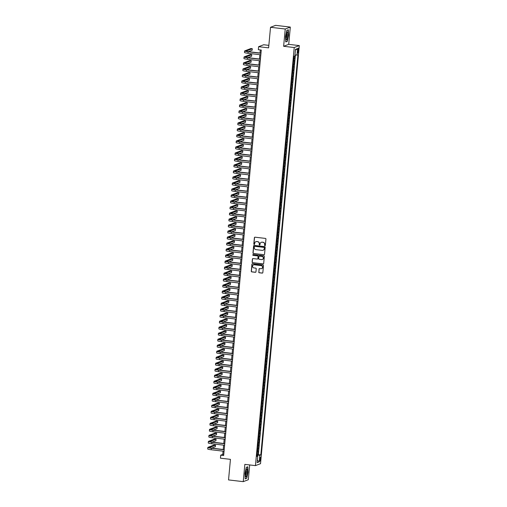 <?xml version="1.0" encoding="UTF-8"?>
<svg xmlns="http://www.w3.org/2000/svg" width="507" height="507" viewBox="0 0 507 507"><rect width="100%" height="100%" fill="white"/><g stroke="black" fill="none" stroke-linecap="round" stroke-linejoin="round"><path stroke-width="0.76" d="M264.914 245.699A0.418 0.406 -110.9 0 0 265.357 245.331L265.941 239.063A0.596 0.577 -110.9 0 0 265.415 238.41L255.021 237.187A0.596 0.577 -110.9 0 0 254.387 237.707L253.804 243.975A0.418 0.406 -110.9 0 0 254.356 244.412A0.418 0.406 -110.9 0 0 254.615 244.07L254.691 243.259A1.908 1.851 -110.9 0 1 256.713 241.592L257.581 241.693A1.908 1.851 -110.9 0 1 259.254 243.797L259.178 244.608A0.418 0.406 -110.9 0 0 259.73 245.039A0.418 0.406 -110.9 0 0 259.983 244.697L260.059 243.892A1.908 1.851 -110.9 0 1 262.087 242.219L262.949 242.321A1.908 1.851 -110.9 0 1 264.629 244.425L264.553 245.236A0.418 0.406 -110.9 0 0 264.914 245.699M261.301 242.302A1.908 1.851 -110.9 0 1 262.22 242.169L263.089 242.27A1.908 1.851 -110.9 0 1 264.762 244.374L264.686 245.185A0.418 0.406 -110.9 0 0 265.167 245.642M254.818 237.2A0.596 0.577 -110.9 0 0 254.52 237.656L253.944 243.924A0.418 0.406 -110.9 0 0 254.425 244.38M255.927 241.668A1.908 1.851 -110.9 0 1 256.846 241.535L257.714 241.636A1.908 1.851 -110.9 0 1 259.388 243.74L259.311 244.551A0.418 0.406 -110.9 0 0 259.799 245.008M260.623 459.012A1.939 0.418 96.7 0 0 260.414 457.251A1.939 0.418 96.7 0 0 259.749 459.342A1.939 0.418 96.7 0 0 259.958 461.104A1.939 0.418 96.7 0 0 260.623 459.012M258.76 272.107A0.596 0.577 -110.9 0 0 259.28 272.766L262.201 273.108A0.596 0.577 -110.9 0 0 262.829 272.589L263.475 265.63A0.596 0.577 -110.9 0 0 262.956 264.971L252.556 263.754A0.596 0.577 -110.9 0 0 251.922 264.274L251.276 271.232A0.596 0.577 -110.9 0 0 251.802 271.885L255.325 272.303A0.596 0.577 -110.9 0 0 255.953 271.777L256.231 268.805A0.596 0.577 -110.9 0 0 255.712 268.146L253.963 267.937A1.591 1.546 -110.9 0 1 253.538 264.876A1.591 1.546 -110.9 0 1 254.254 264.787L261.099 265.586A1.591 1.546 -110.9 0 1 261.523 268.653A1.591 1.546 -110.9 0 1 260.807 268.742L259.666 268.609A0.596 0.577 -110.9 0 0 259.033 269.128L258.893 272.056A0.596 0.577 -110.9 0 0 259.419 272.715L262.334 273.058A0.596 0.577 -110.9 0 0 262.531 273.045M285.238 29.013L283.635 46.289L288.711 44.35L290.315 27.08L285.238 29.013L270.523 27.289L268.615 47.861L258.608 46.688L258.329 49.692L261.27 50.035L223.657 455.514L220.716 455.172L220.437 458.176L230.444 459.348L228.537 479.92L243.246 481.65L248.322 479.711L249.691 464.951M283.635 46.289L294.231 47.531L255.446 465.622L244.849 464.38L243.246 481.65M263.9 254.774A0.596 0.577 -110.9 0 0 264.534 254.248L265.18 247.289A0.596 0.577 -110.9 0 0 264.654 246.636L254.254 245.413A0.596 0.577 -110.9 0 0 253.62 245.933L252.974 252.892A0.596 0.577 -110.9 0 0 253.5 253.551L264.039 254.717A0.596 0.577 -110.9 0 0 264.236 254.704M264.324 256.46L263.684 263.418A0.596 0.577 -110.9 0 1 263.051 263.938L252.651 262.721A0.596 0.577 -110.9 0 1 252.125 262.062L252.404 259.083A0.596 0.577 -110.9 0 1 253.037 258.564L257.252 259.058A0.596 0.577 -110.9 0 0 257.886 258.538L258.069 256.561A0.596 0.577 -110.9 0 0 257.543 255.902L253.151 255.389A0.418 0.406 -110.9 0 1 253.044 254.584A0.418 0.406 -110.9 0 1 253.234 254.565L263.805 255.801A0.596 0.577 -110.9 0 1 264.324 256.46M270.523 27.289L275.599 25.35L290.315 27.08M256.979 454.659L257.892 454.766L258.221 451.16L257.721 451.35L257.949 448.949L257.505 449.012M257.537 448.651L258.45 448.758L258.779 445.152L258.278 445.342L258.507 442.941L258.063 443.004M258.095 442.643L259.007 442.75L259.337 439.144L258.836 439.335L259.064 436.933L258.614 436.996M258.652 436.635L259.559 436.742L259.895 433.136L259.394 433.327L259.616 430.925L259.172 430.988M259.21 430.627L260.116 430.735L260.452 427.128L259.952 427.325L260.173 424.917L259.73 424.98M259.768 424.619L260.674 424.727L261.01 421.121L260.509 421.317L260.731 418.915L260.287 418.972M260.325 418.611L261.232 418.719L261.568 415.119L261.067 415.309L261.289 412.907L260.845 412.964M260.877 412.609L261.789 412.711L262.125 409.111L261.625 409.301L261.846 406.899L261.403 406.963M261.435 406.601L262.347 406.709L262.683 403.103L262.182 403.293L262.404 400.891L261.961 400.955M261.992 400.593L262.905 400.701L263.241 397.095L262.74 397.285L262.962 394.883L262.518 394.947M262.55 394.585L263.463 394.693L263.798 391.087L263.298 391.277L263.52 388.875L263.076 388.939M263.108 388.577L264.02 388.685L264.356 385.079L263.855 385.269L264.077 382.867L263.634 382.931M263.665 382.57L264.578 382.677L264.914 379.071L264.413 379.268L264.635 376.859L264.191 376.923M264.223 376.562L265.136 376.669L265.472 373.07L264.971 373.26L265.193 370.858L264.749 370.915M264.781 370.56L265.693 370.661L266.023 367.062L265.522 367.252L265.75 364.85L265.307 364.913M265.338 364.552L266.251 364.66L266.581 361.054L266.08 361.244L266.308 358.842L265.864 358.905M265.896 358.544L266.809 358.652L267.138 355.046L266.638 355.236L266.866 352.834L266.422 352.897M266.454 352.536L267.366 352.644L267.696 349.038L267.195 349.228L267.417 346.826L266.974 346.889M267.012 346.528L267.918 346.636L268.254 343.03L267.753 343.22L267.975 340.818L267.531 340.881M267.569 340.52L268.476 340.628L268.811 337.022L268.311 337.218L268.533 334.81L268.089 334.873M268.127 334.512L269.033 334.62L269.369 331.02L268.868 331.21L269.09 328.809L268.647 328.866M268.685 328.511L269.591 328.612L269.927 325.012L269.426 325.202L269.648 322.801L269.204 322.864M269.236 322.503L270.149 322.61L270.485 319.004L269.984 319.195L270.206 316.793L269.762 316.856M269.794 316.495L270.706 316.602L271.042 312.996L270.542 313.187L270.763 310.785L270.32 310.848M270.351 310.487L271.264 310.595L271.6 306.988L271.099 307.179L271.321 304.777L270.877 304.84M270.909 304.479L271.822 304.587L272.158 300.981L271.657 301.171L271.879 298.769L271.435 298.832M271.467 298.471L272.379 298.579L272.715 294.973L272.215 295.169L272.436 292.761L271.993 292.824M272.025 292.463L272.937 292.571L273.273 288.965L272.772 289.161L272.994 286.759L272.551 286.816M272.582 286.455L273.495 286.563L273.831 282.963L273.33 283.153L273.552 280.751L273.108 280.808M273.14 280.453L274.053 280.555L274.382 276.955L273.881 277.145L274.11 274.743L273.666 274.807M273.698 274.445L274.61 274.553L274.94 270.947L274.439 271.137L274.667 268.735L274.224 268.799M274.255 268.437L275.168 268.545L275.497 264.939L274.997 265.129L275.219 262.727L274.775 262.791M274.813 262.43L275.719 262.537L276.055 258.931L275.555 259.121L275.776 256.719L275.333 256.783M275.371 256.422L276.277 256.529L276.613 252.923L276.112 253.113L276.334 250.712L275.89 250.775M275.928 250.414L276.835 250.521L277.171 246.915L276.67 247.112L276.892 244.704L276.448 244.767M276.486 244.406L277.392 244.513L277.728 240.914L277.228 241.104L277.449 238.702L277.006 238.759M277.037 238.404L277.95 238.505L278.286 234.906L277.785 235.096L278.007 232.694L277.563 232.757M277.595 232.396L278.508 232.504L278.844 228.898L278.343 229.088L278.565 226.686L278.121 226.749M278.153 226.388L279.065 226.496L279.401 222.89L278.901 223.08L279.123 220.678L278.679 220.741M278.711 220.38L279.623 220.488L279.959 216.882L279.458 217.072L279.68 214.67L279.237 214.734M279.268 214.372L280.181 214.48L280.517 210.874L280.016 211.064L280.238 208.662L279.794 208.726M279.826 208.364L280.739 208.472L281.074 204.866L280.574 205.062L280.796 202.654L280.352 202.718M280.384 202.356L281.296 202.464L281.632 198.864L281.132 199.055L281.353 196.653L280.91 196.71M280.941 196.355L281.854 196.456L282.184 192.856L281.683 193.047L281.911 190.645L281.467 190.708M281.499 190.347L282.412 190.455L282.741 186.849L282.241 187.039L282.469 184.637L282.025 184.7M282.057 184.339L282.969 184.447L283.299 180.841L282.798 181.031L283.026 178.629L282.576 178.692M282.614 178.331L283.527 178.439L283.857 174.833L283.356 175.023L283.578 172.621L283.134 172.684M283.172 172.323L284.078 172.431L284.414 168.825L283.914 169.015L284.135 166.613L283.692 166.676M283.73 166.315L284.636 166.423L284.972 162.817L284.471 163.013L284.693 160.605L284.25 160.668M284.288 160.307L285.194 160.415L285.53 156.809L285.029 157.005L285.251 154.603L284.807 154.66M284.839 154.299L285.752 154.407L286.087 150.807L285.587 150.997L285.809 148.595L285.365 148.652M285.397 148.298L286.309 148.399L286.645 144.799L286.144 144.989L286.366 142.587L285.923 142.651M285.954 142.29L286.867 142.397L287.203 138.791L286.702 138.981L286.924 136.579L286.48 136.643M286.512 136.282L287.425 136.389L287.761 132.783L287.26 132.973L287.482 130.572L287.038 130.635M287.07 130.274L287.982 130.381L288.318 126.775L287.818 126.965L288.039 124.564L287.596 124.627M287.627 124.266L288.54 124.373L288.876 120.767L288.375 120.958L288.597 118.556L288.153 118.619M288.185 118.258L289.098 118.365L289.434 114.759L288.933 114.956L289.155 112.548L288.711 112.611M288.743 112.25L289.655 112.358L289.991 108.758L289.491 108.948L289.712 106.546L289.269 106.603M289.301 106.248L290.213 106.35L290.543 102.75L290.042 102.94L290.27 100.538L289.827 100.601M289.858 100.24L290.771 100.348L291.1 96.742L290.6 96.932L290.828 94.53L290.384 94.594M290.416 94.232L291.329 94.34L291.658 90.734L291.157 90.924L291.379 88.522L290.936 88.586M290.974 88.224L291.88 88.332L292.216 84.726L291.715 84.916L291.937 82.514L291.493 82.578M291.531 82.216L292.438 82.324L292.773 78.718L292.273 78.908L292.495 76.506L292.051 76.57M292.089 76.208L292.995 76.316L293.331 72.71L292.831 72.907L293.052 70.498L292.609 70.562M292.647 70.2L293.553 70.308L293.889 66.709L293.388 66.899L293.61 64.497L293.166 64.554M293.198 64.199L294.111 64.3L294.447 60.701L293.502 60.954M297.717 50.199L297.59 51.518A1.882 0.406 96.7 0 0 297.799 53.222A1.882 0.406 96.7 0 0 298.439 51.194L298.566 49.87A1.882 0.406 96.7 0 0 298.357 48.165A1.882 0.406 96.7 0 0 297.717 50.199M294.231 47.531L299.307 45.592L260.522 463.683L255.446 465.622M257.892 454.766L260.82 454.88L297.932 54.807L294.966 55.124M260.82 454.88L259.863 455.242L259.248 461.852L257.163 462.65L257.778 456.04L256.815 456.408L293.933 56.334L294.89 55.966L295.505 49.363L297.59 48.564L296.975 55.174M293.756 58.191L294.668 58.299L293.724 58.552M294.111 64.3L293.61 64.497M293.553 70.308L293.052 70.498M292.995 76.316L292.495 76.506M292.438 82.324L291.937 82.514M291.88 88.332L291.379 88.522M291.329 94.34L290.828 94.53M290.771 100.348L290.27 100.538M290.213 106.35L289.712 106.546M289.655 112.358L289.155 112.548M289.098 118.365L288.597 118.556M288.54 124.373L288.039 124.564M287.982 130.381L287.482 130.572M287.425 136.389L286.924 136.579M286.867 142.397L286.366 142.587M286.309 148.399L285.809 148.595M285.752 154.407L285.251 154.603M285.194 160.415L284.693 160.605M284.636 166.423L284.135 166.613M284.078 172.431L283.578 172.621M283.527 178.439L283.026 178.629M282.969 184.447L282.469 184.637M282.412 190.455L281.911 190.645M281.854 196.456L281.353 196.653M281.296 202.464L280.796 202.654M280.739 208.472L280.238 208.662M280.181 214.48L279.68 214.67M279.623 220.488L279.123 220.678M279.065 226.496L278.565 226.686M278.508 232.504L278.007 232.694M277.95 238.505L277.449 238.702M277.392 244.513L276.892 244.704M276.835 250.521L276.334 250.712M276.277 256.529L275.776 256.719M275.719 262.537L275.219 262.727M275.168 268.545L274.667 268.735M274.61 274.553L274.11 274.743M274.053 280.555L273.552 280.751M273.495 286.563L272.994 286.759M272.937 292.571L272.436 292.761M272.379 298.579L271.879 298.769M271.822 304.587L271.321 304.777M271.264 310.595L270.763 310.785M270.706 316.602L270.206 316.793M270.149 322.61L269.648 322.801M269.591 328.612L269.09 328.809M269.033 334.62L268.533 334.81M268.476 340.628L267.975 340.818M267.918 346.636L267.417 346.826M267.366 352.644L266.866 352.834M266.809 358.652L266.308 358.842M266.251 364.66L265.75 364.85M265.693 370.661L265.193 370.858M265.136 376.669L264.635 376.859M264.578 382.677L264.077 382.867M264.02 388.685L263.52 388.875M263.463 394.693L262.962 394.883M262.905 400.701L262.404 400.891M262.347 406.709L261.846 406.899M261.789 412.711L261.289 412.907M261.232 418.719L260.731 418.915M260.674 424.727L260.173 424.917M260.116 430.735L259.616 430.925M259.559 436.742L259.064 436.933M259.007 442.75L258.507 442.941M258.45 448.758L257.949 448.949M258.348 454.589L295.404 55.136M294.668 58.299L294.884 55.973M256.903 455.806L256.929 455.172M268.849 45.357L263.684 44.749L258.608 46.688M288.711 44.35L299.307 45.592M223.074 451.154L222.769 454.386L220.716 455.172M260.294 49.92L260.009 53.02M259.85 54.686L259.451 59.021M259.292 60.694L258.893 65.029M258.735 66.702L258.336 71.037M258.177 72.71L257.778 77.045M257.619 78.718L257.22 83.053M257.062 84.726L256.662 89.061M256.51 90.728L256.105 95.069M255.953 96.736L255.547 101.07M255.395 102.744L254.989 107.078M254.837 108.752L254.432 113.086M254.28 114.759L253.874 119.094M253.722 120.767L253.316 125.102M253.164 126.775L252.759 131.11M252.606 132.777L252.207 137.118M252.049 138.785L251.649 143.12M251.491 144.793L251.092 149.128M250.933 150.801L250.534 155.136M250.376 156.809L249.976 161.144M249.818 162.817L249.419 167.152M249.26 168.825L248.861 173.16M248.709 174.826L248.303 179.167M248.151 180.834L247.746 185.175M247.593 186.842L247.188 191.177M247.036 192.85L246.63 197.185M246.478 198.858L246.072 203.193M245.92 204.866L245.515 209.201M245.363 210.874L244.957 215.209M244.805 216.882L244.406 221.217M244.247 222.884L243.848 227.225M243.69 228.891L243.29 233.226M243.132 234.899L242.733 239.234M242.574 240.907L242.175 245.242M242.016 246.915L241.617 251.25M241.459 252.923L241.059 257.258M240.901 258.931L240.502 263.266M240.35 264.933L239.944 269.274M239.792 270.941L239.386 275.276M239.234 276.949L238.829 281.284M238.677 282.957L238.271 287.292M238.119 288.965L237.713 293.3M237.561 294.973L237.156 299.307M237.003 300.981L236.604 305.315M236.446 306.982L236.047 311.323M235.888 312.99L235.489 317.331M235.33 318.998L234.931 323.333M234.773 325.006L234.373 329.341M234.215 331.014L233.816 335.349M233.657 337.022L233.258 341.357M233.1 343.03L232.7 347.365M232.548 349.038L232.143 353.373M231.991 355.039L231.585 359.381M231.433 361.047L231.027 365.382M230.875 367.055L230.47 371.39M230.317 373.063L229.912 377.398M229.76 379.071L229.354 383.406M229.202 385.079L228.796 389.414M228.644 391.087L228.245 395.422M228.087 397.089L227.687 401.43M227.529 403.097L227.13 407.432M226.971 409.105L226.572 413.439M226.414 415.113L226.014 419.447M225.856 421.121L225.457 425.455M225.298 427.128L224.899 431.463M224.74 433.136L224.341 437.471M224.189 439.138L223.783 443.479M223.631 445.146L223.226 449.487M223.752 454.5L222.769 454.386M292.945 66.962L293.388 66.899M292.387 72.964L292.831 72.907M291.829 78.972L292.273 78.908M291.272 84.98L291.715 84.916M290.714 90.987L291.157 90.924M290.156 96.995L290.6 96.932M289.598 103.003L290.042 102.94M289.041 109.011L289.491 108.948M288.489 115.013L288.933 114.956M287.932 121.021L288.375 120.958M287.374 127.029L287.818 126.965M286.816 133.037L287.26 132.973M286.259 139.045L286.702 138.981M285.701 145.053L286.144 144.989M285.143 151.061L285.587 150.997M284.585 157.062L285.029 157.005M284.028 163.07L284.471 163.013M283.47 169.078L283.914 169.015M282.912 175.086L283.356 175.023M282.355 181.094L282.798 181.031M281.797 187.102L282.241 187.039M281.239 193.11L281.683 193.047M280.688 199.118L281.132 199.055M280.13 205.12L280.574 205.062M279.572 211.127L280.016 211.064M279.015 217.135L279.458 217.072M278.457 223.143L278.901 223.08M277.899 229.151L278.343 229.088M277.342 235.159L277.785 235.096M276.784 241.167L277.228 241.104M276.226 247.169L276.67 247.112M275.669 253.177L276.112 253.113M275.111 259.185L275.555 259.121M274.553 265.193L274.997 265.129M273.995 271.201L274.439 271.137M273.438 277.209L273.881 277.145M272.88 283.217L273.33 283.153M272.329 289.218L272.772 289.161M271.771 295.226L272.215 295.169M271.213 301.234L271.657 301.171M270.656 307.242L271.099 307.179M270.098 313.25L270.542 313.187M269.54 319.258L269.984 319.195M268.983 325.266L269.426 325.202M268.425 331.274L268.868 331.21M267.867 337.275L268.311 337.218M267.309 343.283L267.753 343.22M266.752 349.291L267.195 349.228M266.194 355.299L266.638 355.236M265.636 361.307L266.08 361.244M265.079 367.315L265.522 367.252M264.527 373.323L264.971 373.26M263.97 379.325L264.413 379.268M263.412 385.333L263.855 385.269M262.854 391.341L263.298 391.277M262.296 397.349L262.74 397.285M261.739 403.357L262.182 403.293M261.181 409.364L261.625 409.301M260.623 415.372L261.067 415.309M260.066 421.38L260.509 421.317M259.508 427.382L259.952 427.325M258.95 433.39L259.394 433.327M258.393 439.398L258.836 439.335M257.835 445.406L258.278 445.342M257.778 456.04L256.872 455.799M257.277 451.414L257.721 451.35M256.96 455.178L259.863 455.242M295.429 50.18L297.59 48.564M259.248 461.852L257.398 460.147M285.523 36.441L285.752 41.942L287.279 41.359L288.578 35.275L288.356 29.767L286.823 30.35L285.523 36.441M246.738 478.374L248.037 472.29L247.815 466.782L246.282 467.365L244.982 473.456L245.211 478.963L246.269 478.323M286.81 41.308L287.279 41.359M254.058 245.426A0.596 0.577 -110.9 0 0 253.76 245.882L253.113 252.841A0.596 0.577 -110.9 0 0 253.639 253.5L264.039 254.717M264.305 247.847A0.418 0.406 -110.9 0 0 263.944 247.384L254.812 246.313A0.418 0.406 -110.9 0 0 254.368 246.681L254.292 247.536A1.908 1.851 -110.9 0 0 255.965 249.64L262.208 250.369A1.908 1.851 -110.9 0 0 264.229 248.703L264.445 247.79A0.418 0.406 -110.9 0 0 264.077 247.334L263.944 247.384M254.698 246.32A0.418 0.406 -110.9 0 1 254.951 246.263L264.077 247.334M263.127 250.236A1.908 1.851 -110.9 0 0 264.369 248.645L264.229 248.703M264.445 247.79L264.369 248.645M252.841 258.576A0.596 0.577 -110.9 0 0 252.537 259.033L252.264 262.011A0.596 0.577 -110.9 0 0 252.784 262.664L263.184 263.887A0.596 0.577 -110.9 0 0 263.38 263.874M257.588 258.995A0.596 0.577 -110.9 0 0 258.025 258.481L258.202 256.51A0.596 0.577 -110.9 0 0 257.683 255.851L253.151 255.389M253.113 254.565A0.418 0.406 -110.9 0 0 253.291 255.338M261.631 259.571A1.591 1.546 -110.9 0 0 263.31 257.803A1.591 1.546 -110.9 0 0 261.923 256.415L259.508 256.136A0.596 0.577 -110.9 0 0 258.874 256.656L258.697 258.633A0.596 0.577 -110.9 0 0 259.216 259.286L261.631 259.571M262.411 259.457A1.591 1.546 -110.9 0 0 262.062 256.365L261.923 256.415M259.311 256.143A0.596 0.577 -110.9 0 1 259.647 256.079L262.062 256.365M259.47 268.621A0.596 0.577 -110.9 0 0 259.172 269.078L258.893 272.056M261.593 268.628A1.591 1.546 -110.9 0 0 261.238 265.535L261.099 265.586M253.608 264.85A1.591 1.546 -110.9 0 1 254.394 264.73L261.238 265.535M252.359 263.76A0.596 0.577 -110.9 0 0 252.061 264.223L251.415 271.175A0.596 0.577 -110.9 0 0 251.935 271.834L255.458 272.246A0.596 0.577 -110.9 0 0 255.655 272.24M248.417 51.657L252.156 50.225L252.296 48.723L250.826 48.552L244.729 50.884A4.55 0.501 5.3 0 0 244.615 50.979A4.55 0.501 5.3 0 0 248.119 51.79L260.972 53.298M244.615 50.979L244.475 52.481A4.55 0.501 5.3 0 0 247.98 53.292L260.832 54.8M260.985 53.134L248.462 51.663A3.036 0.33 -174.7 0 1 246.123 51.118A3.036 0.33 -174.7 0 1 246.199 51.055L252.296 48.723M287.824 35.503A3.942 0.849 96.7 0 0 287.038 32.182A3.942 0.849 96.7 0 0 286.043 36.181A3.942 0.849 96.7 0 0 286.182 39.426A3.942 0.849 96.7 0 0 287.824 35.503M285.999 38.431A2.7 0.583 96.7 0 0 286.848 35.528A2.7 0.583 96.7 0 0 286.626 33.107M286.797 30.477L288.198 29.945L288.413 35.275L287.152 41.175L285.739 41.713M247.15 469.305A3.942 0.849 96.7 0 0 246.497 469.197A3.942 0.849 96.7 0 0 245.553 472.72A3.942 0.849 96.7 0 0 245.635 476.409A3.942 0.849 96.7 0 0 245.642 476.441A3.942 0.849 96.7 0 0 246.991 474.482A3.942 0.849 96.7 0 0 247.15 469.305M245.458 475.446A2.7 0.583 96.7 0 0 246.225 473.215A2.7 0.583 96.7 0 0 246.218 470.344A2.7 0.583 96.7 0 0 246.085 470.128M246.256 467.492L247.657 466.96L247.872 472.29L246.611 478.19L245.198 478.728M247.86 57.665L251.605 56.233L251.745 54.731L250.268 54.56L244.171 56.885A4.55 0.501 5.3 0 0 244.057 56.987A4.55 0.501 5.3 0 0 247.562 57.798L260.414 59.306M244.057 56.987L243.918 58.489A4.55 0.501 5.3 0 0 247.422 59.3L260.275 60.808M260.427 59.142L247.904 57.671A3.036 0.33 -174.7 0 1 245.565 57.126A3.036 0.33 -174.7 0 1 245.648 57.063L251.745 54.731M247.302 63.673L251.047 62.241L251.187 60.739L249.71 60.567L243.613 62.893A4.55 0.501 5.3 0 0 243.499 62.995A4.55 0.501 5.3 0 0 247.004 63.806L259.857 65.314M243.499 62.995L243.36 64.497A4.55 0.501 5.3 0 0 246.865 65.308L259.717 66.816M259.869 65.143L247.346 63.673A3.036 0.33 -174.7 0 1 245.008 63.134A3.036 0.33 -174.7 0 1 245.09 63.071L251.187 60.739M246.744 69.674L250.49 68.249L250.629 66.747L249.152 66.575L243.056 68.901A4.55 0.501 5.3 0 0 242.942 69.003A4.55 0.501 5.3 0 0 246.446 69.814L259.299 71.322M242.942 69.003L242.802 70.505A4.55 0.501 5.3 0 0 246.307 71.316L259.159 72.824M259.311 71.151L246.789 69.681A3.036 0.33 -174.7 0 1 244.45 69.142A3.036 0.33 -174.7 0 1 244.532 69.072L250.629 66.747M246.187 75.682L249.932 74.256L250.071 72.755L248.601 72.577L242.504 74.909A4.55 0.501 5.3 0 0 242.384 75.004A4.55 0.501 5.3 0 0 245.889 75.822L258.741 77.33M242.384 75.004L242.245 76.506A4.55 0.501 5.3 0 0 245.749 77.324L258.602 78.832M258.754 77.159L246.231 75.689A3.036 0.33 -174.7 0 1 243.892 75.15A3.036 0.33 -174.7 0 1 243.975 75.08L250.071 72.755M245.629 81.69L249.374 80.264L249.514 78.762L248.043 78.585L241.947 80.917A4.55 0.501 5.3 0 0 241.826 81.012A4.55 0.501 5.3 0 0 245.331 81.83L258.183 83.338M241.826 81.012L241.687 82.514A4.55 0.501 5.3 0 0 245.192 83.332L258.044 84.84M258.202 83.167L245.673 81.697A3.036 0.33 -174.7 0 1 243.335 81.152A3.036 0.33 -174.7 0 1 243.417 81.088L249.514 78.762M245.071 87.698L248.817 86.266L248.956 84.764L247.486 84.593L241.389 86.925A4.55 0.501 5.3 0 0 241.269 87.02A4.55 0.501 5.3 0 0 244.773 87.838L257.626 89.346M241.269 87.02L241.129 88.522A4.55 0.501 5.3 0 0 244.634 89.333L257.486 90.848M257.645 89.175L245.115 87.705A3.036 0.33 -174.7 0 1 242.777 87.16A3.036 0.33 -174.7 0 1 242.859 87.096L248.956 84.764M244.513 93.706L248.259 92.274L248.398 90.772L246.928 90.601L240.831 92.933A4.55 0.501 5.3 0 0 240.711 93.028A4.55 0.501 5.3 0 0 244.216 93.839L257.068 95.348M240.711 93.028L240.572 94.53A4.55 0.501 5.3 0 0 244.076 95.341L256.929 96.85M257.087 95.183L244.558 93.713A3.036 0.33 -174.7 0 1 242.226 93.168A3.036 0.33 -174.7 0 1 242.302 93.104L248.398 90.772M243.956 99.714L247.701 98.282L247.841 96.78L246.37 96.609L240.274 98.935A4.55 0.501 5.3 0 0 240.153 99.036A4.55 0.501 5.3 0 0 243.658 99.847L256.51 101.356M240.153 99.036L240.014 100.538A4.55 0.501 5.3 0 0 243.518 101.349L256.371 102.858M256.529 101.191L244 99.721A3.036 0.33 -174.7 0 1 241.668 99.176A3.036 0.33 -174.7 0 1 241.744 99.112L247.841 96.78M243.404 105.722L247.143 104.29L247.283 102.788L245.813 102.617L239.716 104.943A4.55 0.501 5.3 0 0 239.596 105.044A4.55 0.501 5.3 0 0 243.1 105.855L255.953 107.364M239.596 105.044L239.456 106.546A4.55 0.501 5.3 0 0 242.961 107.357L255.813 108.866M255.972 107.192L243.442 105.722A3.036 0.33 -174.7 0 1 241.11 105.183A3.036 0.33 -174.7 0 1 241.186 105.12L247.283 102.788M242.847 111.73L246.586 110.298L246.725 108.796L245.255 108.625L239.158 110.951A4.55 0.501 5.3 0 0 239.038 111.052A4.55 0.501 5.3 0 0 242.542 111.863L255.395 113.372M239.038 111.052L238.898 112.554A4.55 0.501 5.3 0 0 242.403 113.365L255.255 114.874M255.414 113.2L242.885 111.73A3.036 0.33 -174.7 0 1 240.552 111.191A3.036 0.33 -174.7 0 1 240.629 111.122L246.725 108.796M242.289 117.732L246.028 116.306L246.168 114.804L244.697 114.633L238.601 116.959A4.55 0.501 5.3 0 0 238.48 117.054A4.55 0.501 5.3 0 0 241.985 117.871L254.837 119.379M238.48 117.054L238.341 118.556A4.55 0.501 5.3 0 0 241.845 119.373L254.704 120.881M254.856 119.208L242.327 117.738A3.036 0.33 -174.7 0 1 239.995 117.199A3.036 0.33 -174.7 0 1 240.071 117.13L246.168 114.804M241.731 123.74L245.47 122.314L245.61 120.812L244.14 120.634L238.043 122.967A4.55 0.501 5.3 0 0 237.922 123.062A4.55 0.501 5.3 0 0 241.427 123.879L254.286 125.387M237.922 123.062L237.783 124.564A4.55 0.501 5.3 0 0 241.288 125.381L254.146 126.889M254.299 125.216L241.769 123.746A3.036 0.33 -174.7 0 1 239.437 123.201A3.036 0.33 -174.7 0 1 239.513 123.138L245.61 120.812M241.174 129.748L244.913 128.315L245.052 126.82L243.582 126.642L237.485 128.974A4.55 0.501 5.3 0 0 237.371 129.07A4.55 0.501 5.3 0 0 240.869 129.887L253.728 131.395M237.371 129.07L237.232 130.572A4.55 0.501 5.3 0 0 240.73 131.389L253.589 132.897M253.741 131.224L241.218 129.754A3.036 0.33 -174.7 0 1 238.879 129.209A3.036 0.33 -174.7 0 1 238.955 129.146L245.052 126.82M240.616 135.756L244.355 134.323L244.494 132.821L243.024 132.65L236.927 134.982A4.55 0.501 5.3 0 0 236.813 135.077A4.55 0.501 5.3 0 0 240.312 135.889L253.17 137.397M236.813 135.077L236.674 136.579A4.55 0.501 5.3 0 0 240.172 137.391L253.031 138.899M253.183 137.232L240.66 135.762A3.036 0.33 -174.7 0 1 238.322 135.217A3.036 0.33 -174.7 0 1 238.398 135.154L244.494 132.821M240.058 141.764L243.804 140.331L243.943 138.829L242.466 138.658L236.37 140.99A4.55 0.501 5.3 0 0 236.256 141.085A4.55 0.501 5.3 0 0 239.76 141.897L252.613 143.405M236.256 141.085L236.116 142.587A4.55 0.501 5.3 0 0 239.621 143.399L252.473 144.907M252.625 143.24L240.103 141.77A3.036 0.33 -174.7 0 1 237.764 141.225A3.036 0.33 -174.7 0 1 237.84 141.161L243.943 138.829M239.5 147.771L243.246 146.339L243.385 144.837L241.909 144.666L235.812 146.992A4.55 0.501 5.3 0 0 235.698 147.093A4.55 0.501 5.3 0 0 239.203 147.905L252.055 149.413M235.698 147.093L235.559 148.595A4.55 0.501 5.3 0 0 239.063 149.407L251.916 150.915M252.068 149.242L239.545 147.771A3.036 0.33 -174.7 0 1 237.206 147.233A3.036 0.33 -174.7 0 1 237.289 147.169L243.385 144.837M238.943 153.779L242.688 152.347L242.828 150.845L241.351 150.674L235.254 153A4.55 0.501 5.3 0 0 235.14 153.101A4.55 0.501 5.3 0 0 238.645 153.913L251.497 155.421M235.14 153.101L235.001 154.603A4.55 0.501 5.3 0 0 238.505 155.415L251.358 156.923M251.51 155.25L238.987 153.779A3.036 0.33 -174.7 0 1 236.649 153.241A3.036 0.33 -174.7 0 1 236.731 153.177L242.828 150.845M238.385 159.781L242.131 158.355L242.27 156.853L240.8 156.682L234.703 159.008A4.55 0.501 5.3 0 0 234.583 159.109A4.55 0.501 5.3 0 0 238.087 159.92L250.94 161.429M234.583 159.109L234.443 160.605A4.55 0.501 5.3 0 0 237.948 161.422L250.8 162.931M250.952 161.258L238.429 159.787A3.036 0.33 -174.7 0 1 236.091 159.249A3.036 0.33 -174.7 0 1 236.173 159.179L242.27 156.853M237.827 165.789L241.573 164.363L241.712 162.861L240.242 162.684L234.145 165.016A4.55 0.501 5.3 0 0 234.025 165.111A4.55 0.501 5.3 0 0 237.53 165.928L250.382 167.437M234.025 165.111L233.885 166.613A4.55 0.501 5.3 0 0 237.39 167.43L250.243 168.939M250.401 167.266L237.872 165.795A3.036 0.33 -174.7 0 1 235.533 165.257A3.036 0.33 -174.7 0 1 235.616 165.187L241.712 162.861M237.27 171.797L241.015 170.371L241.155 168.869L239.684 168.692L233.588 171.024A4.55 0.501 5.3 0 0 233.467 171.119A4.55 0.501 5.3 0 0 236.972 171.936L249.824 173.445M233.467 171.119L233.328 172.621A4.55 0.501 5.3 0 0 236.832 173.438L249.685 174.947M249.843 173.274L237.314 171.803A3.036 0.33 -174.7 0 1 234.975 171.258A3.036 0.33 -174.7 0 1 235.058 171.195L241.155 168.869M236.712 177.805L240.457 176.373L240.597 174.871L239.127 174.7L233.03 177.032A4.55 0.501 5.3 0 0 232.909 177.127A4.55 0.501 5.3 0 0 236.414 177.938L249.267 179.453M232.909 177.127L232.77 178.629A4.55 0.501 5.3 0 0 236.275 179.44L249.127 180.948M249.286 179.282L236.756 177.811A3.036 0.33 -174.7 0 1 234.418 177.266A3.036 0.33 -174.7 0 1 234.5 177.203L240.597 174.871M236.154 183.813L239.9 182.381L240.039 180.879L238.569 180.707L232.472 183.04A4.55 0.501 5.3 0 0 232.352 183.135A4.55 0.501 5.3 0 0 235.856 183.946L248.709 185.454M232.352 183.135L232.212 184.637A4.55 0.501 5.3 0 0 235.717 185.448L248.569 186.956M248.728 185.289L236.199 183.819A3.036 0.33 -174.7 0 1 233.866 183.274A3.036 0.33 -174.7 0 1 233.942 183.211L240.039 180.879M235.603 189.821L239.342 188.389L239.481 186.887L238.011 186.715L231.914 189.041A4.55 0.501 5.3 0 0 231.794 189.143A4.55 0.501 5.3 0 0 235.299 189.954L248.151 191.462M231.794 189.143L231.655 190.645A4.55 0.501 5.3 0 0 235.159 191.456L248.012 192.964M248.17 191.297L235.641 189.827A3.036 0.33 -174.7 0 1 233.309 189.282A3.036 0.33 -174.7 0 1 233.385 189.219L239.481 186.887M235.045 195.829L238.784 194.396L238.924 192.894L237.453 192.723L231.357 195.049A4.55 0.501 5.3 0 0 231.236 195.151A4.55 0.501 5.3 0 0 234.741 195.962L247.593 197.47M231.236 195.151L231.097 196.653A4.55 0.501 5.3 0 0 234.602 197.464L247.454 198.972M247.612 197.299L235.083 195.829A3.036 0.33 -174.7 0 1 232.751 195.29A3.036 0.33 -174.7 0 1 232.827 195.227L238.924 192.894M234.488 201.83L238.227 200.404L238.366 198.902L236.896 198.731L230.799 201.057A4.55 0.501 5.3 0 0 230.679 201.159A4.55 0.501 5.3 0 0 234.183 201.97L247.036 203.478M230.679 201.159L230.539 202.661A4.55 0.501 5.3 0 0 234.044 203.472L246.896 204.98M247.055 203.307L234.526 201.837A3.036 0.33 -174.7 0 1 232.193 201.298A3.036 0.33 -174.7 0 1 232.269 201.228L238.366 198.902M233.93 207.838L237.669 206.412L237.808 204.91L236.338 204.733L230.241 207.065A4.55 0.501 5.3 0 0 230.121 207.16A4.55 0.501 5.3 0 0 233.626 207.978L246.484 209.486M230.121 207.16L229.982 208.662A4.55 0.501 5.3 0 0 233.486 209.48L246.345 210.988M246.497 209.315L233.968 207.845A3.036 0.33 -174.7 0 1 231.636 207.306A3.036 0.33 -174.7 0 1 231.712 207.236L237.808 204.91M233.372 213.846L237.111 212.42L237.251 210.918L235.78 210.741L229.684 213.073A4.55 0.501 5.3 0 0 229.57 213.168A4.55 0.501 5.3 0 0 233.068 213.986L245.927 215.494M229.57 213.168L229.43 214.67A4.55 0.501 5.3 0 0 232.928 215.488L245.787 216.996M245.939 215.323L233.41 213.853A3.036 0.33 -174.7 0 1 231.078 213.308A3.036 0.33 -174.7 0 1 231.154 213.244L237.251 210.918M232.814 219.854L236.554 218.422L236.693 216.92L235.223 216.749L229.126 219.081A4.55 0.501 5.3 0 0 229.012 219.176A4.55 0.501 5.3 0 0 232.51 219.994L245.369 221.502M229.012 219.176L228.872 220.678A4.55 0.501 5.3 0 0 232.371 221.489L245.23 223.004M245.382 221.331L232.859 219.861A3.036 0.33 -174.7 0 1 230.52 219.316A3.036 0.33 -174.7 0 1 230.596 219.252L236.693 216.92M232.257 225.862L236.002 224.43L236.135 222.928L234.665 222.757L228.568 225.089A4.55 0.501 5.3 0 0 228.454 225.184A4.55 0.501 5.3 0 0 231.959 225.995L244.811 227.504M228.454 225.184L228.315 226.686A4.55 0.501 5.3 0 0 231.819 227.497L244.672 229.006M244.824 227.339L232.301 225.869A3.036 0.33 -174.7 0 1 229.963 225.323A3.036 0.33 -174.7 0 1 230.039 225.26L236.135 222.928M231.699 231.87L235.444 230.438L235.584 228.936L234.107 228.765L228.011 231.091A4.55 0.501 5.3 0 0 227.897 231.192A4.55 0.501 5.3 0 0 231.401 232.003L244.254 233.512M227.897 231.192L227.757 232.694A4.55 0.501 5.3 0 0 231.262 233.505L244.114 235.014M244.266 233.347L231.743 231.876A3.036 0.33 -174.7 0 1 229.405 231.331A3.036 0.33 -174.7 0 1 229.487 231.268L235.584 228.936M231.141 237.878L234.887 236.446L235.026 234.944L233.55 234.773L227.453 237.099A4.55 0.501 5.3 0 0 227.339 237.2A4.55 0.501 5.3 0 0 230.843 238.011L243.696 239.519M227.339 237.2L227.199 238.702A4.55 0.501 5.3 0 0 230.704 239.513L243.556 241.021M243.709 239.348L231.186 237.878A3.036 0.33 -174.7 0 1 228.847 237.339A3.036 0.33 -174.7 0 1 228.93 237.276L235.026 234.944M230.584 243.886L234.329 242.454L234.468 240.952L232.998 240.781L226.895 243.107A4.55 0.501 5.3 0 0 226.781 243.208A4.55 0.501 5.3 0 0 230.286 244.019L243.138 245.527M226.781 243.208L226.642 244.71A4.55 0.501 5.3 0 0 230.146 245.521L242.999 247.029M243.151 245.356L230.628 243.886A3.036 0.33 -174.7 0 1 228.289 243.347A3.036 0.33 -174.7 0 1 228.372 243.278L234.468 240.952M230.026 249.888L233.771 248.462L233.911 246.96L232.44 246.789L226.344 249.114A4.55 0.501 5.3 0 0 226.223 249.21A4.55 0.501 5.3 0 0 229.728 250.027L242.58 251.535M226.223 249.21L226.084 250.712A4.55 0.501 5.3 0 0 229.589 251.529L242.441 253.037M242.593 251.364L230.07 249.894A3.036 0.33 -174.7 0 1 227.732 249.355A3.036 0.33 -174.7 0 1 227.814 249.286L233.911 246.96M229.468 255.896L233.214 254.47L233.353 252.968L231.883 252.79L225.786 255.122A4.55 0.501 5.3 0 0 225.666 255.217A4.55 0.501 5.3 0 0 229.17 256.035L242.023 257.543M225.666 255.217L225.526 256.719A4.55 0.501 5.3 0 0 229.031 257.537L241.883 259.045M242.042 257.372L229.513 255.902A3.036 0.33 -174.7 0 1 227.174 255.357A3.036 0.33 -174.7 0 1 227.256 255.294L233.353 252.968M228.911 261.904L232.656 260.471L232.795 258.976L231.325 258.798L225.228 261.13A4.55 0.501 5.3 0 0 225.108 261.225A4.55 0.501 5.3 0 0 228.613 262.043L241.465 263.551M225.108 261.225L224.969 262.727A4.55 0.501 5.3 0 0 228.473 263.545L241.326 265.053M241.484 263.38L228.955 261.91A3.036 0.33 -174.7 0 1 226.616 261.365A3.036 0.33 -174.7 0 1 226.699 261.301L232.795 258.976M228.353 267.911L232.098 266.479L232.238 264.977L230.767 264.806L224.671 267.138A4.55 0.501 5.3 0 0 224.55 267.233A4.55 0.501 5.3 0 0 228.055 268.045L240.907 269.553M224.55 267.233L224.411 268.735A4.55 0.501 5.3 0 0 227.916 269.547L240.768 271.055M240.926 269.388L228.397 267.918A3.036 0.33 -174.7 0 1 226.065 267.373A3.036 0.33 -174.7 0 1 226.141 267.309L232.238 264.977M227.795 273.919L231.541 272.487L231.68 270.985L230.21 270.814L224.113 273.146A4.55 0.501 5.3 0 0 223.993 273.241A4.55 0.501 5.3 0 0 227.497 274.053L240.35 275.561M223.993 273.241L223.853 274.743A4.55 0.501 5.3 0 0 227.358 275.555L240.21 277.063M240.369 275.396L227.839 273.926A3.036 0.33 -174.7 0 1 225.507 273.381A3.036 0.33 -174.7 0 1 225.583 273.317L231.68 270.985M227.244 279.927L230.983 278.495L231.122 276.993L229.652 276.822L223.555 279.148A4.55 0.501 5.3 0 0 223.435 279.249A4.55 0.501 5.3 0 0 226.94 280.06L239.792 281.569M223.435 279.249L223.295 280.751A4.55 0.501 5.3 0 0 226.8 281.562L239.653 283.071M239.811 281.398L227.282 279.927A3.036 0.33 -174.7 0 1 224.95 279.389A3.036 0.33 -174.7 0 1 225.026 279.325L231.122 276.993M226.686 285.935L230.425 284.503L230.565 283.001L229.094 282.83L222.998 285.156A4.55 0.501 5.3 0 0 222.877 285.257A4.55 0.501 5.3 0 0 226.382 286.068L239.234 287.577M222.877 285.257L222.738 286.759A4.55 0.501 5.3 0 0 226.242 287.57L239.095 289.079M239.253 287.406L226.724 285.935A3.036 0.33 -174.7 0 1 224.392 285.397A3.036 0.33 -174.7 0 1 224.468 285.333L230.565 283.001M226.128 291.937L229.867 290.511L230.007 289.009L228.537 288.838L222.44 291.164A4.55 0.501 5.3 0 0 222.32 291.265A4.55 0.501 5.3 0 0 225.824 292.076L238.677 293.585M222.32 291.265L222.18 292.761A4.55 0.501 5.3 0 0 225.685 293.578L238.543 295.087M238.696 293.414L226.166 291.943A3.036 0.33 -174.7 0 1 223.834 291.405A3.036 0.33 -174.7 0 1 223.91 291.335L230.007 289.009M225.571 297.945L229.31 296.519L229.449 295.017L227.979 294.84L221.882 297.172A4.55 0.501 5.3 0 0 221.762 297.267A4.55 0.501 5.3 0 0 225.266 298.084L238.125 299.593M221.762 297.267L221.622 298.769A4.55 0.501 5.3 0 0 225.127 299.586L237.986 301.095M238.138 299.422L225.609 297.951A3.036 0.33 -174.7 0 1 223.276 297.413A3.036 0.33 -174.7 0 1 223.353 297.343L229.449 295.017M225.013 303.953L228.752 302.527L228.891 301.025L227.421 300.847L221.325 303.18A4.55 0.501 5.3 0 0 221.21 303.275A4.55 0.501 5.3 0 0 224.709 304.092L237.568 305.601M221.21 303.275L221.071 304.777A4.55 0.501 5.3 0 0 224.569 305.594L237.428 307.103M237.58 305.429L225.057 303.959A3.036 0.33 -174.7 0 1 222.719 303.414A3.036 0.33 -174.7 0 1 222.795 303.351L228.891 301.025M224.455 309.961L228.194 308.529L228.334 307.027L226.863 306.855L220.767 309.188A4.55 0.501 5.3 0 0 220.653 309.283A4.55 0.501 5.3 0 0 224.151 310.094L237.01 311.609M220.653 309.283L220.513 310.785A4.55 0.501 5.3 0 0 224.018 311.596L236.87 313.111M237.023 311.437L224.5 309.967A3.036 0.33 -174.7 0 1 222.161 309.422A3.036 0.33 -174.7 0 1 222.237 309.359L228.334 307.027M223.898 315.969L227.643 314.536L227.782 313.034L226.306 312.863L220.209 315.196A4.55 0.501 5.3 0 0 220.095 315.291A4.55 0.501 5.3 0 0 223.6 316.102L236.452 317.61M220.095 315.291L219.956 316.793A4.55 0.501 5.3 0 0 223.46 317.604L236.313 319.112M236.465 317.445L223.942 315.975A3.036 0.33 -174.7 0 1 221.603 315.43A3.036 0.33 -174.7 0 1 221.679 315.367L227.782 313.034M223.34 321.977L227.085 320.544L227.225 319.042L225.748 318.871L219.651 321.197A4.55 0.501 5.3 0 0 219.537 321.299A4.55 0.501 5.3 0 0 223.042 322.11L235.894 323.618M219.537 321.299L219.398 322.801A4.55 0.501 5.3 0 0 222.903 323.612L235.755 325.12M235.907 323.453L223.384 321.983A3.036 0.33 -174.7 0 1 221.046 321.438A3.036 0.33 -174.7 0 1 221.128 321.375L227.225 319.042M222.782 327.985L226.528 326.552L226.667 325.05L225.19 324.879L219.094 327.205A4.55 0.501 5.3 0 0 218.98 327.307A4.55 0.501 5.3 0 0 222.484 328.118L235.337 329.626M218.98 327.307L218.84 328.809A4.55 0.501 5.3 0 0 222.345 329.62L235.197 331.128M235.349 329.455L222.827 327.985A3.036 0.33 -174.7 0 1 220.488 327.446A3.036 0.33 -174.7 0 1 220.57 327.383L226.667 325.05M222.224 333.986L225.97 332.56L226.109 331.058L224.639 330.887L218.542 333.213A4.55 0.501 5.3 0 0 218.422 333.314A4.55 0.501 5.3 0 0 221.927 334.126L234.779 335.634M218.422 333.314L218.283 334.816A4.55 0.501 5.3 0 0 221.787 335.628L234.64 337.136M234.792 335.463L222.269 333.993A3.036 0.33 -174.7 0 1 219.93 333.454A3.036 0.33 -174.7 0 1 220.013 333.384L226.109 331.058M221.667 339.994L225.412 338.568L225.552 337.066L224.081 336.889L217.985 339.221A4.55 0.501 5.3 0 0 217.864 339.316A4.55 0.501 5.3 0 0 221.369 340.134L234.221 341.642M217.864 339.316L217.725 340.818A4.55 0.501 5.3 0 0 221.229 341.636L234.082 343.144M234.24 341.471L221.711 340.001A3.036 0.33 -174.7 0 1 219.373 339.462A3.036 0.33 -174.7 0 1 219.455 339.392L225.552 337.066M221.109 346.002L224.855 344.576L224.994 343.074L223.524 342.897L217.427 345.229A4.55 0.501 5.3 0 0 217.307 345.324A4.55 0.501 5.3 0 0 220.811 346.142L233.664 347.65M217.307 345.324L217.167 346.826A4.55 0.501 5.3 0 0 220.672 347.644L233.524 349.152M233.683 347.479L221.153 346.008A3.036 0.33 -174.7 0 1 218.815 345.463A3.036 0.33 -174.7 0 1 218.897 345.4L224.994 343.074M220.551 352.01L224.297 350.578L224.436 349.076L222.966 348.905L216.869 351.237A4.55 0.501 5.3 0 0 216.749 351.332A4.55 0.501 5.3 0 0 220.253 352.15L233.106 353.658M216.749 351.332L216.609 352.834A4.55 0.501 5.3 0 0 220.114 353.645L232.967 355.16M233.125 353.487L220.596 352.016A3.036 0.33 -174.7 0 1 218.257 351.471A3.036 0.33 -174.7 0 1 218.34 351.408L224.436 349.076M219.994 358.018L223.739 356.586L223.879 355.084L222.408 354.913L216.312 357.245A4.55 0.501 5.3 0 0 216.191 357.34A4.55 0.501 5.3 0 0 219.696 358.151L232.548 359.659M216.191 357.34L216.052 358.842A4.55 0.501 5.3 0 0 219.556 359.653L232.409 361.161M232.567 359.495L220.038 358.024A3.036 0.33 -174.7 0 1 217.706 357.479A3.036 0.33 -174.7 0 1 217.782 357.416L223.879 355.084M219.442 364.026L223.181 362.594L223.321 361.092L221.851 360.921L215.754 363.246A4.55 0.501 5.3 0 0 215.633 363.348A4.55 0.501 5.3 0 0 219.138 364.159L231.991 365.667M215.633 363.348L215.494 364.85A4.55 0.501 5.3 0 0 218.999 365.661L231.851 367.169M232.01 365.503L219.48 364.032A3.036 0.33 -174.7 0 1 217.148 363.487A3.036 0.33 -174.7 0 1 217.224 363.424L223.321 361.092M218.885 370.034L222.624 368.602L222.763 367.1L221.293 366.929L215.196 369.254A4.55 0.501 5.3 0 0 215.076 369.356A4.55 0.501 5.3 0 0 218.58 370.167L231.433 371.675M215.076 369.356L214.936 370.858A4.55 0.501 5.3 0 0 218.441 371.669L231.293 373.177M231.452 371.504L218.923 370.034A3.036 0.33 -174.7 0 1 216.59 369.495A3.036 0.33 -174.7 0 1 216.666 369.432L222.763 367.1M218.327 376.042L222.066 374.61L222.205 373.108L220.735 372.937L214.638 375.262A4.55 0.501 5.3 0 0 214.518 375.364A4.55 0.501 5.3 0 0 218.023 376.175L230.875 377.683M214.518 375.364L214.379 376.866A4.55 0.501 5.3 0 0 217.883 377.677L230.736 379.185M230.894 377.512L218.365 376.042A3.036 0.33 -174.7 0 1 216.033 375.503A3.036 0.33 -174.7 0 1 216.109 375.433L222.205 373.108M217.769 382.044L221.508 380.618L221.648 379.116L220.177 378.944L214.081 381.27A4.55 0.501 5.3 0 0 213.96 381.365A4.55 0.501 5.3 0 0 217.465 382.183L230.324 383.691M213.96 381.365L213.821 382.867A4.55 0.501 5.3 0 0 217.326 383.685L230.184 385.193M230.336 383.52L217.807 382.05A3.036 0.33 -174.7 0 1 215.475 381.511A3.036 0.33 -174.7 0 1 215.551 381.441L221.648 379.116M217.211 388.051L220.951 386.626L221.09 385.124L219.62 384.946L213.523 387.278A4.55 0.501 5.3 0 0 213.409 387.373A4.55 0.501 5.3 0 0 216.907 388.191L229.766 389.699M213.409 387.373L213.27 388.875A4.55 0.501 5.3 0 0 216.768 389.693L229.627 391.201M229.779 389.528L217.25 388.058A3.036 0.33 -174.7 0 1 214.917 387.513A3.036 0.33 -174.7 0 1 214.993 387.449L221.09 385.124M216.654 394.059L220.393 392.627L220.532 391.131L219.062 390.954L212.965 393.286A4.55 0.501 5.3 0 0 212.851 393.381A4.55 0.501 5.3 0 0 216.35 394.199L229.208 395.707M212.851 393.381L212.712 394.883A4.55 0.501 5.3 0 0 216.21 395.701L229.069 397.209M229.221 395.536L216.698 394.066A3.036 0.33 -174.7 0 1 214.36 393.521A3.036 0.33 -174.7 0 1 214.436 393.457L220.532 391.131M216.096 400.067L219.842 398.635L219.975 397.133L218.504 396.962L212.408 399.294A4.55 0.501 5.3 0 0 212.294 399.389A4.55 0.501 5.3 0 0 215.798 400.2L228.651 401.709M212.294 399.389L212.154 400.891A4.55 0.501 5.3 0 0 215.659 401.702L228.511 403.211M228.663 401.544L216.14 400.074A3.036 0.33 -174.7 0 1 213.802 399.529A3.036 0.33 -174.7 0 1 213.878 399.465L219.975 397.133M215.538 406.075L219.284 404.643L219.423 403.141L217.947 402.97L211.85 405.302A4.55 0.501 5.3 0 0 211.736 405.397A4.55 0.501 5.3 0 0 215.241 406.208L228.093 407.717M211.736 405.397L211.596 406.899A4.55 0.501 5.3 0 0 215.101 407.71L227.954 409.219M228.106 407.552L215.583 406.082A3.036 0.33 -174.7 0 1 213.244 405.537A3.036 0.33 -174.7 0 1 213.327 405.473L219.423 403.141M214.981 412.083L218.726 410.651L218.866 409.149L217.389 408.978L211.292 411.304A4.55 0.501 5.3 0 0 211.178 411.405A4.55 0.501 5.3 0 0 214.683 412.216L227.535 413.725M211.178 411.405L211.039 412.907A4.55 0.501 5.3 0 0 214.543 413.718L227.396 415.227M227.548 413.554L215.025 412.09A3.036 0.33 -174.7 0 1 212.687 411.545A3.036 0.33 -174.7 0 1 212.769 411.481L218.866 409.149M214.423 418.091L218.168 416.659L218.308 415.157L216.838 414.986L210.735 417.312A4.55 0.501 5.3 0 0 210.62 417.413A4.55 0.501 5.3 0 0 214.125 418.224L226.978 419.733M210.62 417.413L210.481 418.915A4.55 0.501 5.3 0 0 213.986 419.726L226.838 421.235M226.99 419.562L214.467 418.091A3.036 0.33 -174.7 0 1 212.129 417.553A3.036 0.33 -174.7 0 1 212.211 417.489L218.308 415.157M213.865 424.093L217.611 422.667L217.75 421.165L216.28 420.994L210.183 423.32A4.55 0.501 5.3 0 0 210.063 423.421A4.55 0.501 5.3 0 0 213.567 424.232L226.42 425.741M210.063 423.421L209.923 424.923A4.55 0.501 5.3 0 0 213.428 425.734L226.28 427.243M226.439 425.569L213.91 424.099A3.036 0.33 -174.7 0 1 211.571 423.56A3.036 0.33 -174.7 0 1 211.653 423.491L217.75 421.165M213.308 430.101L217.053 428.675L217.192 427.173L215.722 426.995L209.625 429.328A4.55 0.501 5.3 0 0 209.505 429.423A4.55 0.501 5.3 0 0 213.01 430.24L225.862 431.749M209.505 429.423L209.366 430.925A4.55 0.501 5.3 0 0 212.87 431.742L225.723 433.251M225.881 431.577L213.352 430.107A3.036 0.33 -174.7 0 1 211.013 429.568A3.036 0.33 -174.7 0 1 211.096 429.499L217.192 427.173M212.75 436.109L216.495 434.683L216.635 433.181L215.164 433.003L209.068 435.336A4.55 0.501 5.3 0 0 208.947 435.431A4.55 0.501 5.3 0 0 212.452 436.248L225.304 437.756M208.947 435.431L208.808 436.933A4.55 0.501 5.3 0 0 212.313 437.75L225.165 439.258M225.323 437.585L212.794 436.115A3.036 0.33 -174.7 0 1 210.456 435.57A3.036 0.33 -174.7 0 1 210.538 435.507L216.635 433.181M212.192 442.117L215.938 440.684L216.077 439.182L214.607 439.011L208.51 441.344A4.55 0.501 5.3 0 0 208.39 441.439A4.55 0.501 5.3 0 0 211.894 442.25L224.747 443.764M208.39 441.439L208.25 442.941A4.55 0.501 5.3 0 0 211.755 443.752L224.607 445.266M224.766 443.593L212.237 442.123A3.036 0.33 -174.7 0 1 209.904 441.578A3.036 0.33 -174.7 0 1 209.98 441.515L216.077 439.182M211.634 448.125L215.38 446.692L215.519 445.19L214.049 445.019L207.952 447.351A4.55 0.501 5.3 0 0 207.832 447.447A4.55 0.501 5.3 0 0 211.337 448.258L224.189 449.766M207.832 447.447L207.693 448.949A4.55 0.501 5.3 0 0 211.197 449.76L224.05 451.268M224.208 449.601L211.679 448.131A3.036 0.33 -174.7 0 1 209.347 447.586A3.036 0.33 -174.7 0 1 209.423 447.523L215.519 445.19M293.946 60.891L294.168 58.489M297.761 49.781L298.566 49.87M297.628 51.099L298.439 51.194M248.119 51.79L247.98 53.292M247.562 57.798L247.422 59.3M247.004 63.806L246.865 65.308M246.446 69.814L246.307 71.316M245.889 75.822L245.749 77.324M245.331 81.83L245.192 83.332M244.773 87.838L244.634 89.333M244.216 93.839L244.076 95.341M243.658 99.847L243.518 101.349M243.1 105.855L242.961 107.357M242.542 111.863L242.403 113.365M241.985 117.871L241.845 119.373M241.427 123.879L241.288 125.381M240.869 129.887L240.73 131.389M240.312 135.889L240.172 137.391M239.76 141.897L239.621 143.399M239.203 147.905L239.063 149.407M238.645 153.913L238.505 155.415M238.087 159.92L237.948 161.422M237.53 165.928L237.39 167.43M236.972 171.936L236.832 173.438M236.414 177.938L236.275 179.44M235.856 183.946L235.717 185.448M235.299 189.954L235.159 191.456M234.741 195.962L234.602 197.464M234.183 201.97L234.044 203.472M233.626 207.978L233.486 209.48M233.068 213.986L232.928 215.488M232.51 219.994L232.371 221.489M231.959 225.995L231.819 227.497M231.401 232.003L231.262 233.505M230.843 238.011L230.704 239.513M230.286 244.019L230.146 245.521M229.728 250.027L229.589 251.529M229.17 256.035L229.031 257.537M228.613 262.043L228.473 263.545M228.055 268.045L227.916 269.547M227.497 274.053L227.358 275.555M226.94 280.06L226.8 281.562M226.382 286.068L226.242 287.57M225.824 292.076L225.685 293.578M225.266 298.084L225.127 299.586M224.709 304.092L224.569 305.594M224.151 310.094L224.018 311.596M223.6 316.102L223.46 317.604M223.042 322.11L222.903 323.612M222.484 328.118L222.345 329.62M221.927 334.126L221.787 335.628M221.369 340.134L221.229 341.636M220.811 346.142L220.672 347.644M220.253 352.15L220.114 353.645M219.696 358.151L219.556 359.653M219.138 364.159L218.999 365.661M218.58 370.167L218.441 371.669M218.023 376.175L217.883 377.677M217.465 382.183L217.326 383.685M216.907 388.191L216.768 389.693M216.35 394.199L216.21 395.701M215.798 400.2L215.659 401.702M215.241 406.208L215.101 407.71M214.683 412.216L214.543 413.718M214.125 418.224L213.986 419.726M213.567 424.232L213.428 425.734M213.01 430.24L212.87 431.742M212.452 436.248L212.313 437.75M211.894 442.25L211.755 443.752M211.337 448.258L211.197 449.76"/></g></svg>

